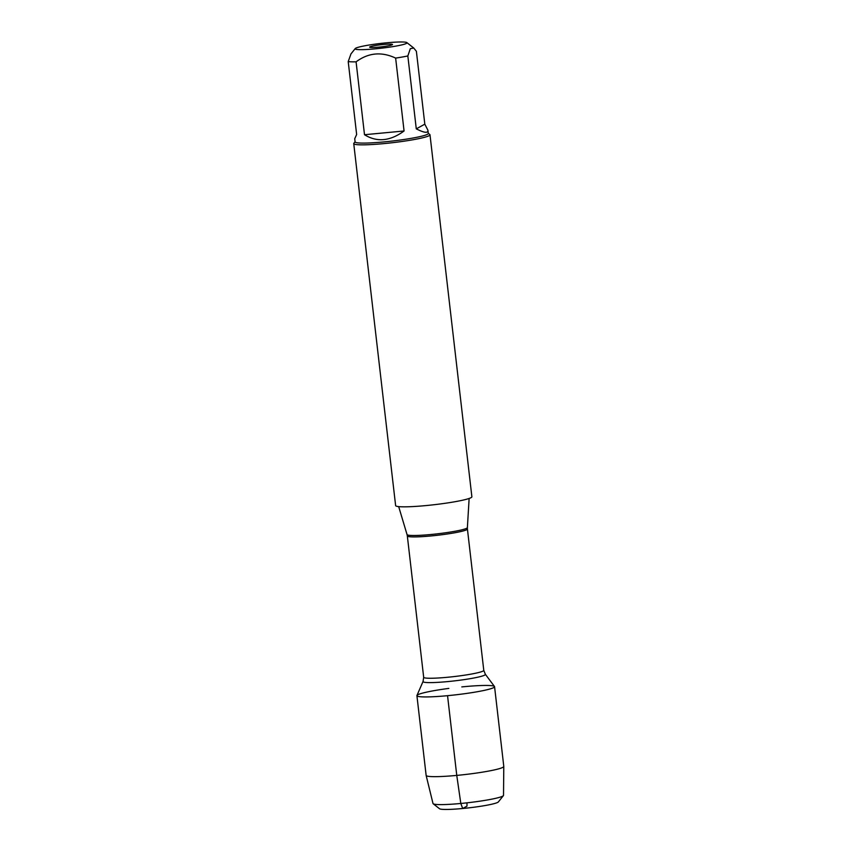 <?xml version="1.0" encoding="UTF-8"?>
<svg xmlns="http://www.w3.org/2000/svg" width="852" height="852" viewBox="0 0 852 852"><rect width="100%" height="100%" fill="white"/><g stroke="black" fill="none" stroke-linecap="round" stroke-linejoin="round"><path stroke-width="1.28" d="M353.74 143.615L395.626 505.609A38.383 3.546 -6.6 0 0 434.158 504.714A38.383 3.546 -6.6 0 0 471.88 496.78L429.994 134.786A38.383 3.546 173.4 0 1 383.826 143.615A38.383 3.546 173.4 0 1 353.74 143.615A38.383 3.546 173.4 0 1 353.868 143.264L355.071 141.762M447.545 695.679A39.086 3.61 173.4 0 1 416.947 695.488L423.061 681.44A31.375 2.897 173.4 0 0 447.63 681.6A31.375 2.897 173.4 0 0 485.32 674.23L494.49 686.51A39.086 3.61 173.4 0 1 447.545 695.679L456.768 775.405L460.815 803.468L462.679 808.495L466.981 806.141L467.002 802.829M428.279 133.285L429.791 134.478A38.383 3.546 173.4 0 1 429.994 134.786M383.485 44.485A11.513 1.065 -6.6 0 0 369.63 47.137A11.513 1.065 -6.6 0 0 381.185 46.871A11.513 1.065 -6.6 0 0 392.506 44.485A11.513 1.065 -6.6 0 0 383.485 44.485M386.542 42.813A26.103 2.407 -6.6 0 0 355.231 48.575A26.103 2.407 -6.6 0 0 390.514 46.988A26.103 2.407 -6.6 0 0 406.851 42.6A26.103 2.407 -6.6 0 0 386.542 42.813M427.928 130.26L428.3 133.444A36.849 3.408 173.4 0 1 392.09 141.059A36.849 3.408 173.4 0 1 355.092 141.911L354.73 138.727L356.647 134.488L348.212 61.6A36.849 3.408 -6.6 0 0 356.083 61.834C368.352 52.717 381.547 51.471 395.637 58.096A36.849 3.408 -6.6 0 0 407.842 55.966L410.302 48.692L413.699 48L416.383 51.28L424.818 124.168L416.277 128.854C424.221 132.88 428.098 133.349 427.928 130.26L424.818 124.168M350.96 53.921L348.212 61.6M364.507 134.722C376.925 142.444 390.109 141.198 404.072 130.984L364.507 134.722L356.083 61.834M404.072 130.984L395.637 58.096M407.842 55.966L416.277 128.854M503.404 795.63L498.367 801.924A29.745 2.748 173.4 0 1 469.228 807.813A29.745 2.748 173.4 0 1 439.525 808.74L433.178 803.755A35.507 3.28 -6.6 0 0 468.632 802.648A35.507 3.28 -6.6 0 0 503.404 795.63A35.507 3.28 -6.6 0 0 503.521 795.342L503.788 766.459A39.086 3.61 173.4 0 1 465.373 774.5A39.086 3.61 173.4 0 1 426.138 775.448A39.086 3.61 173.4 0 1 426.138 775.405L416.916 695.679A39.086 3.61 173.4 0 1 448.844 688.405M461.816 686.904A39.086 3.61 173.4 0 1 463.935 686.701A39.086 3.61 173.4 0 1 494.565 686.701L503.788 766.417A39.086 3.61 173.4 0 1 503.788 766.459M494.565 686.701A39.086 3.61 173.4 0 1 456.15 694.774A39.086 3.61 173.4 0 1 416.916 695.679M426.138 775.448L432.997 803.5A35.507 3.28 -6.6 0 0 433.178 803.755M398.683 506.62L407.043 534.555A30.374 2.801 -6.6 0 0 430.835 534.513A30.374 2.801 -6.6 0 0 467.386 527.58L469.132 498.463M483.776 670.332L467.418 528.996A30.246 2.79 173.4 0 1 431.027 535.951A30.246 2.79 173.4 0 1 407.331 535.951L423.678 677.287A30.246 2.79 -6.6 0 0 447.385 677.287A30.246 2.79 -6.6 0 0 483.776 670.332L485.32 674.23M423.678 677.287L423.061 681.44M407.043 534.555L407.331 535.951M467.418 528.996L467.386 527.58M355.231 48.575L350.96 53.91M406.851 42.6L413.71 47.989"/></g></svg>
